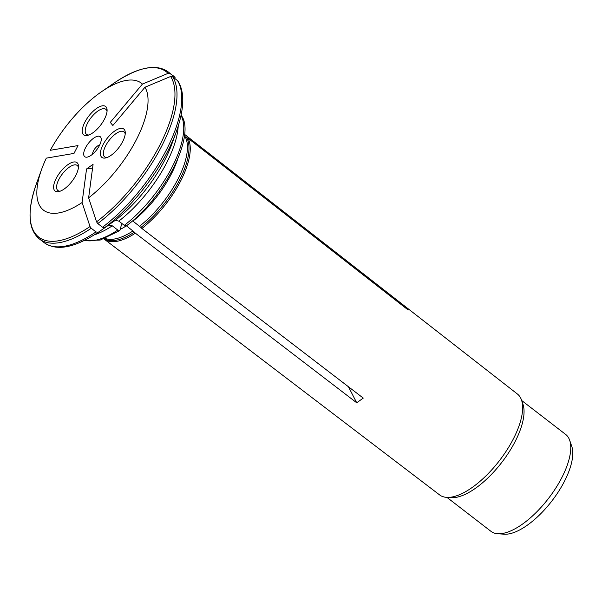 <?xml version="1.0" encoding="UTF-8"?>
<svg xmlns="http://www.w3.org/2000/svg" width="602" height="602" viewBox="0 0 602 602"><rect width="100%" height="100%" fill="white"/><g stroke="black" fill="none" stroke-linecap="round" stroke-linejoin="round"><path stroke-width="0.9" d="M56.144 178.523A17.932 7.465 -52.4 0 0 59.011 191.541A17.932 7.465 -52.4 0 0 71.947 181.39A17.932 7.465 -52.4 0 0 78.478 166.295A17.932 7.465 -52.4 0 0 69.907 163.398A17.932 7.465 -52.4 0 0 56.144 178.523M78.426 167.612A15.818 6.584 -52.4 0 0 77.222 165.475A15.818 6.584 -52.4 0 0 58.83 179.494A15.818 6.584 -52.4 0 0 57.897 190.533A15.818 6.584 -52.4 0 0 60.268 191.15M184.498 134.667L185.378 135.014A66.024 27.481 -52.4 0 0 184.844 134.57L517.404 394.017A63.707 26.518 127.6 0 1 521.52 400.059L522.965 404.251A61.171 25.465 127.6 0 1 515.357 441.1A61.171 25.465 127.6 0 1 450.898 497.681L446.473 497.35A63.707 26.518 127.6 0 1 439.588 494.897L104.199 239.122A66.024 27.481 -52.4 0 0 135.36 233.177L134.374 232.139A65.641 27.323 127.6 0 1 104.379 238.701M521.678 400.511L565.684 434.448A61.171 25.465 127.6 0 1 569.68 440.288A61.171 25.465 127.6 0 1 562.072 477.13A61.171 25.465 127.6 0 1 497.613 533.718A61.171 25.465 127.6 0 1 490.954 531.325L446.955 497.387M84.762 122.356A17.932 7.465 -52.4 0 0 87.629 135.382A17.932 7.465 -52.4 0 0 100.564 125.231A17.932 7.465 -52.4 0 0 107.096 110.136A17.932 7.465 -52.4 0 0 98.525 107.239A17.932 7.465 -52.4 0 0 84.762 122.356M107.043 111.453A15.818 6.584 -52.4 0 0 105.839 109.316A15.818 6.584 -52.4 0 0 87.448 123.335A15.818 6.584 -52.4 0 0 86.515 134.366A15.818 6.584 -52.4 0 0 88.885 134.991M404.363 307.02L405.62 306.832L408.156 309.977L187.914 138.159L186.658 137.662A65.641 27.323 127.6 0 1 140.913 227.443L141.891 228.482A66.024 27.481 -52.4 0 0 187.914 138.159M144.977 87.237A80.156 33.366 127.6 0 1 88.622 197.832L93.077 164.286L86.545 168.974L82.09 202.528A80.156 33.366 127.6 0 1 41.681 169.192A80.156 33.366 127.6 0 1 46.309 158.138L74.001 153.412L77.997 145.571L50.305 150.297A80.156 33.366 127.6 0 1 101.332 91.858A80.156 33.366 127.6 0 1 142.441 84.084L110.294 122.364L112.837 125.509L144.977 87.237A88471.049 80043.342 -38.9 0 1 170.622 76.484L172.608 76.695L177.951 81.007C184.852 92.226 184.332 109.06 176.394 131.492A103.89 43.246 127.6 0 1 104.635 227.699A92571.873 49116.488 54.3 0 0 115.283 220.34A82.798 34.464 -52.4 0 0 171.796 144.179L176.394 131.492M184.332 136.187L186.658 137.662M82.09 202.528A88471.049 46940.679 54.3 0 0 90.022 226.548L91.241 228.263L95.989 231.928L98.103 232.395A92571.88 49116.488 54.3 0 0 108.744 225.035L112.273 225.81L117.781 230.054L119.866 230.498L121.491 224.681M126.405 225.803L134.374 232.139M88.622 197.832A88471.049 46940.679 54.3 0 0 96.553 221.852L97.772 223.568L102.528 227.232L104.635 227.699M177.334 160.132A65.392 27.225 127.6 0 1 132.914 221.092L140.913 227.443M178.207 126.157A80.156 33.366 127.6 0 1 118.805 221.115L124.313 225.359L126.45 225.773M141.891 228.482L363.254 398.095L356.723 402.791L348.445 386.747M118.805 221.115L115.283 220.34M102.934 144.901A17.932 7.465 -52.4 0 0 105.794 157.92A17.932 7.465 -52.4 0 0 118.737 147.768A17.932 7.465 -52.4 0 0 125.269 132.681A17.932 7.465 -52.4 0 0 116.698 129.776A17.932 7.465 -52.4 0 0 102.934 144.901M125.208 133.99A15.818 6.584 -52.4 0 0 124.004 131.853A15.818 6.584 -52.4 0 0 105.613 145.872A15.818 6.584 -52.4 0 0 104.68 156.911A15.818 6.584 -52.4 0 0 107.058 157.528M569.68 440.288L571.765 446.345A57.521 23.945 127.6 0 1 564.608 480.99A57.521 23.945 127.6 0 1 504.002 534.192L497.613 533.718M142.441 84.084A88471.049 80043.335 -38.9 0 1 168.078 73.339L170.073 73.549L175.077 77.44L168.274 71.962A105.47 43.908 127.6 0 1 170.073 73.549M86.545 168.974L92.565 168.131M135.36 233.177L356.723 402.791M521.52 400.059A63.707 26.518 127.6 0 1 513.596 438.429A63.707 26.518 127.6 0 1 446.473 497.35M185.378 135.014L405.62 306.832M99.443 145.496A12.657 5.268 127.6 0 1 87.493 157.069A12.657 5.268 127.6 0 1 85.476 147.881A12.657 5.268 127.6 0 1 95.191 137.203A12.657 5.268 127.6 0 1 101.241 139.25A12.657 5.268 127.6 0 1 99.443 145.496M99.699 144.969A6.329 2.634 -52.4 0 0 93.521 150.793A6.329 2.634 -52.4 0 0 92.633 154.127M90.022 226.548A104.417 43.464 127.6 0 1 36.398 183.783C27.022 211.121 28.038 229.528 39.439 238.994A105.47 43.908 127.6 0 0 91.241 228.263M133.027 230.912A65.392 27.225 127.6 0 1 105.139 238.407M126.224 225.885A65.392 27.225 127.6 0 1 120.385 229.332M117.781 230.054A80.156 33.366 127.6 0 1 84.716 240.311M98.096 232.395C74.528 247.934 56.558 251.358 44.187 242.659A105.47 43.908 -52.4 0 0 95.989 231.928M112.273 225.81A80.156 33.366 127.6 0 1 94.379 234.833M170.622 76.484A104.417 43.464 127.6 0 1 96.553 221.852M172.608 76.695A105.47 43.908 127.6 0 1 97.772 223.568M185.123 136.797A65.392 27.225 127.6 0 1 139.559 226.217M181.051 115.426A80.156 33.366 127.6 0 1 124.313 225.359M102.528 227.232A105.47 43.908 -52.4 0 0 177.364 80.359M101.332 91.858L114.102 83.038A104.417 43.464 127.6 0 1 168.078 73.339M174.821 77.214A105.47 43.908 -52.4 0 0 173.03 75.626M41.681 169.192L36.398 183.783M119.858 230.543L100.218 240.063L84.476 240.431M44.187 242.659L39.439 238.994M126.488 225.78C164.722 197.531 196.109 134.848 181.307 115.486M114.102 83.038C138.167 67.04 156.227 63.345 168.274 71.962"/></g></svg>
